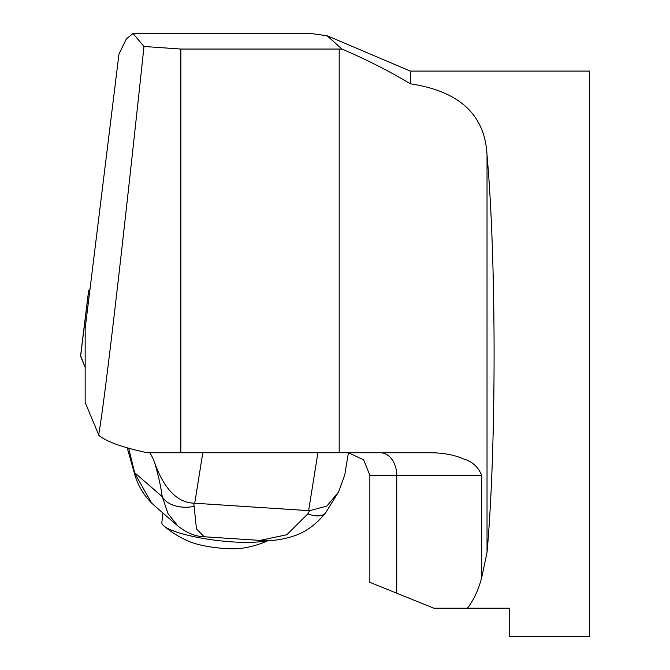 <?xml version="1.0" encoding="UTF-8"?>
<svg xmlns="http://www.w3.org/2000/svg" width="670" height="670" viewBox="0 0 670 670"><rect width="100%" height="100%" fill="white"/><g stroke="black" fill="none" stroke-linecap="round" stroke-linejoin="round"><path stroke-width="1" d="M339.179 452.736L147.124 452.736C122.593 447.426 106.538 441.672 98.934 435.483L85.157 402.394L85.157 328.442L118.975 54.019L126.395 38.818L133.037 33.5L143.991 46.473L180.858 49.052L339.179 49.052L339.179 452.736L431.748 452.736C444.327 453.02 454.88 455.081 463.389 458.917C472.082 461.379 478.187 466.856 481.696 475.357L481.696 577.632L487.031 552.415C496.437 447.979 496.437 259.6 487.031 155.164C485.13 115.014 459.578 91.237 410.375 83.817L410.375 71.087L327.06 35.719L341.985 49.061C366.666 59.655 389.463 71.238 410.375 83.817M481.696 577.632C478.489 589.784 473.732 599.977 467.451 608.226L509.217 608.226L509.217 636.5L589.433 636.5L589.433 71.087L410.375 71.087M467.451 608.226L433.942 608.226L411.397 599.122M339.179 49.052L341.985 49.061M133.037 33.5L310.721 33.5L327.052 35.728M143.991 46.473C122.032 252.255 105.165 397.034 98.934 433.239L98.607 435.19M433.942 608.226L369.848 582.331L369.848 475.357L363.634 459.779L348.4 452.769L344.732 475.089L338.543 492.04L326.927 506.018L309.582 510.699L193.781 503.162L196.469 528.823L204.115 536.762C195.54 536.561 186.788 532.968 177.86 525.992L177.776 525.917M481.696 475.357L396.741 475.357L396.741 593.201L401.69 595.194M154.502 505.699L151.621 503.011L134.092 472.141L127.216 447.828M177.801 525.9L168.011 513.597L162.224 496.654L134.628 472.685L128.69 448.247M149.645 452.736C150.943 454.168 152.618 457.493 154.678 462.719C160.641 479.553 172.383 502.458 193.781 503.162M214.099 537.415L249.734 539.735M338.484 492.006L325.746 512.625C316.148 524.778 304.875 532.767 291.936 536.595C281.023 539.945 270.412 541.218 260.094 540.405L286.877 534.71L307.832 513.89L309.582 510.699M307.832 513.89A28.274 13.459 36 0 0 325.654 512.743M154.678 462.719C158.371 475.39 160.892 486.705 162.224 496.654A28.274 18.45 -7.4 0 0 193.756 506.47M267.087 540.598A56.54 11.147 -173 0 1 211.343 539.71A56.54 11.147 -173 0 1 163.84 525.925A98.951 98.951 0 0 0 189.711 541.703A32.512 6.407 7 0 0 242.372 548.194A98.951 98.951 0 0 0 268.293 540.573M163.84 525.925A56.54 11.147 -173 0 1 163.723 525.824A56.54 11.147 -173 0 1 161.847 522.433L163.003 513.078M80.66 355.787L85.157 367.378L80.601 356.272A11.223 2.211 -173 0 1 80.568 356.021L88.633 290.52A11.223 2.211 7 0 0 88.674 290.763L89.537 292.874M89.931 289.683A11.223 2.211 7 0 0 88.633 290.52M98.934 433.239L98.934 435.483M180.858 49.052L180.858 452.736M369.848 475.357L396.741 475.357A22.613 16.474 90 0 0 380.275 452.736M487.031 155.164L487.031 552.415M317.898 452.736L308.644 510.599M202.809 452.736L194.744 503.195M88.674 290.763L80.601 356.272M151.621 503.011C142.919 494.267 137.074 483.983 134.092 472.141M177.826 525.958L154.703 505.875M260.086 540.405L248.269 539.635M215.933 537.533L204.115 536.762"/></g></svg>
